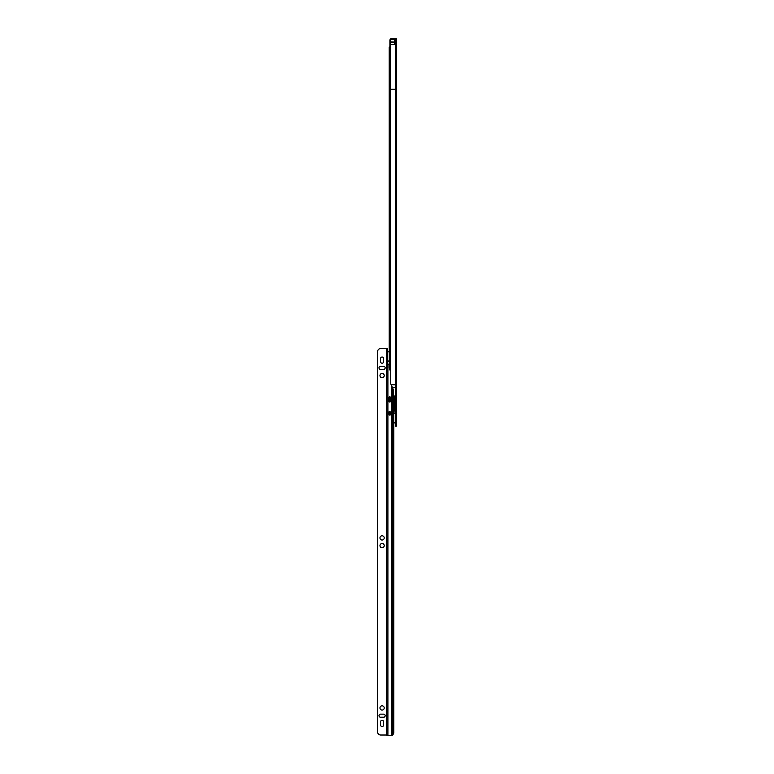 <?xml version="1.0" encoding="UTF-8"?>
<svg xmlns="http://www.w3.org/2000/svg" width="774" height="774" viewBox="0 0 774 774"><rect width="100%" height="100%" fill="white"/><g stroke="black" fill="none" stroke-linecap="round" stroke-linejoin="round"><path stroke-width="1.16" d="M393.802 422.227L395.466 423.388M393.802 413.703L395.466 412.542M394.846 397.004L394.846 410.539A1.084 1.084 0 0 0 395.466 411.545M390.754 45.095L389.903 45.095L389.903 39.861L390.754 39.861M389.903 41.186L390.754 41.186M389.903 46.856L389.903 45.095M390.754 39.668L390.754 44.292L394.614 44.292L394.614 39.668L390.754 39.668L390.754 38.7L396.394 38.758L396.394 426.087L395.466 426.087L395.466 422.991L396.394 422.991M390.754 44.292L390.754 46.43L389.206 47.204L389.206 89.455L389.922 89.291L389.922 46.846M396.394 89.281L389.922 89.291L389.922 370.03L390.754 371.017L390.754 383.865L393.502 389.912L393.531 395.04L395.62 397.865L395.62 387.59L392.428 387.59M390.657 46.479L390.657 370.688M389.922 370.03L389.206 367.853L389.206 89.455M395.446 397.865L395.466 422.991M396.394 399.568L395.62 397.865M396.394 89.436L396.394 39.058M395.466 411.787L393.802 410.065M390.754 41.873L395.001 42.028L394.614 44.292M384.214 545.631A2.129 2.129 0 0 1 382.095 547.76A2.129 2.129 0 0 1 379.966 545.631A2.129 2.129 180 0 0 382.095 547.76A2.129 2.129 180 0 0 384.214 545.631A2.129 2.129 180 0 0 382.095 543.512A2.129 2.129 180 0 0 379.966 545.631M384.214 537.901A2.129 2.129 0 0 1 382.095 540.029A2.129 2.129 0 0 1 379.966 537.901A2.129 2.129 180 0 0 382.095 540.029A2.129 2.129 180 0 0 384.214 537.901A2.129 2.129 180 0 0 382.095 535.782A2.129 2.129 180 0 0 379.966 537.901M385.181 367.844A1.548 1.548 0 0 1 383.633 369.382A1.548 1.548 180 0 0 385.181 367.853A1.548 1.548 180 0 0 383.633 366.305L380.547 366.305A1.548 1.548 180 0 0 378.999 367.853A1.548 1.548 180 0 0 380.547 369.401A1.548 1.548 0 0 1 378.999 367.844M385.181 715.669A1.548 1.548 0 0 1 383.633 717.208A1.548 1.548 180 0 0 385.181 715.679A1.548 1.548 180 0 0 383.633 714.141L380.547 714.141A1.548 1.548 180 0 0 378.999 715.679A1.548 1.548 180 0 0 380.547 717.227A1.548 1.548 0 0 1 378.999 715.669M384.214 707.949A2.129 2.129 0 0 1 382.095 710.077A2.129 2.129 0 0 1 379.966 707.949A2.129 2.129 180 0 0 382.095 710.077A2.129 2.129 180 0 0 384.214 707.949A2.129 2.129 180 0 0 382.095 705.83A2.129 2.129 180 0 0 379.966 707.949M384.214 375.584A2.129 2.129 0 0 1 382.095 377.712A2.129 2.129 0 0 1 379.966 375.584A2.129 2.129 180 0 0 382.095 377.712A2.129 2.129 180 0 0 384.214 375.584A2.129 2.129 180 0 0 382.095 373.455A2.129 2.129 180 0 0 379.966 375.584M386.729 354.444L386.729 361.932L386.729 354.444M387.658 361.932L387.658 364.225L386.729 364.196L386.729 361.932L387.658 361.932L387.658 351.889L386.729 351.889L386.729 348.532L380.702 348.532A3.096 3.096 180 0 0 377.606 351.628L377.606 731.914A3.096 3.096 180 0 0 380.702 735.01L386.729 735.01M377.606 351.628L377.606 351.609A3.096 3.096 0 0 1 380.702 348.513L387.658 348.532L387.658 351.889M387.658 362.696L386.729 362.696L387.658 362.696M387.658 364.206L389.206 364.215L386.729 364.206L386.729 735.281L392.641 735.281L393.802 733.055L393.802 395.533M383.633 724.938A1.548 1.548 0 0 1 382.095 726.486A1.548 1.548 0 0 1 380.547 724.938A1.548 1.548 180 0 0 382.095 726.505A1.548 1.548 180 0 0 383.633 724.957L383.633 721.861A1.548 1.548 180 0 0 382.095 720.323A1.548 1.548 180 0 0 380.547 721.861L380.547 724.957M383.633 369.382L380.547 369.382L383.633 369.382M383.633 361.651A1.548 1.548 0 0 1 382.095 363.2A1.548 1.548 0 0 1 380.547 361.651A1.548 1.548 180 0 0 382.095 363.219A1.548 1.548 180 0 0 383.633 361.671L383.633 358.585A1.548 1.548 180 0 0 382.095 357.037A1.548 1.548 180 0 0 380.547 358.585L380.547 361.671M383.633 717.208L380.547 717.208L383.633 717.208M389.283 411.478L388.509 412.571L389.254 415.145L389.283 411.478L390.057 411.478L390.057 413.006L390.831 413.297L390.057 413.558L390.057 415.145L390.831 414.051L390.057 411.478M390.057 396.791L390.057 399.084L390.831 399.374L390.057 399.626L390.057 402.006L390.831 400.913L390.831 397.884L390.057 396.791L388.509 397.884L388.509 400.913L389.283 402.006L389.283 399.626L388.509 399.374L389.283 399.084L389.283 396.791M390.086 402.006L389.245 402.006M390.057 402.006L389.283 402.006M388.509 413.297L390.057 413.006L390.057 413.558L388.509 413.297M394.846 410.539L395.466 410.539M391.131 384.784L395.62 384.784L395.62 38.7M396.394 387.938L395.62 387.59L395.62 384.784L396.394 384.784M393.802 399.181L394.846 399.181M393.802 402.228L394.846 402.228M394.614 39.668L394.614 42.231L390.754 42.231M389.903 43.567L390.754 43.567M389.903 42.609L390.754 42.609M386.729 348.735L387.658 348.735M392.331 387.368L392.331 735.29M391.325 385.191L391.325 735.3M387.9 364.225L387.9 735.3M386.497 348.532L386.497 735.01M390.057 399.626L389.283 399.084L390.057 399.626M389.206 360.558L387.658 361.71M389.206 352.267L387.658 351.125"/></g></svg>
